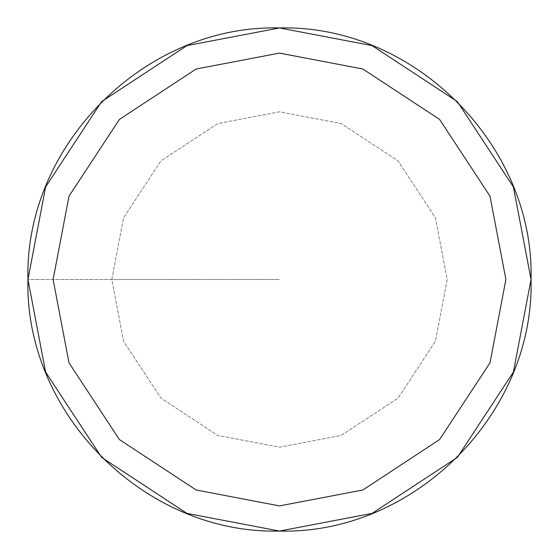 <?xml version="1.0" encoding="UTF-8"?>
<svg xmlns="http://www.w3.org/2000/svg" width="559" height="559" viewBox="0 0 559 559"><rect width="100%" height="100%" fill="white"/><g stroke="black" fill="none" stroke-linecap="round" stroke-linejoin="round"><path stroke-width="0.42" stroke-dasharray="2.79 2.1" d="M111.8 279.5L27.95 279.5L45.614 186.909L101.626 101.626L186.909 45.614L279.5 27.95L372.091 45.614L457.374 101.626L513.386 186.909L531.05 279.5L513.386 372.091L457.374 457.374L372.091 513.386L279.5 531.05L186.909 513.386L101.626 457.374L45.614 372.091L27.95 279.5L279.5 279.5L111.8 279.5L123.574 217.772L160.915 160.915L217.772 123.574L279.5 111.8L341.228 123.574L398.085 160.915L435.426 217.772L447.2 279.5L435.426 341.228L398.085 398.085L341.228 435.426L279.5 447.2L217.772 435.426L160.915 398.085L123.574 341.228L111.8 279.5L123.574 217.772L160.915 160.915L217.772 123.574L279.5 111.8L341.228 123.574L398.085 160.915L435.426 217.772L447.2 279.5L435.426 341.228L398.085 398.085L341.228 435.426L279.5 447.2L217.772 435.426L160.915 398.085L123.574 341.228L111.8 279.5L123.574 217.772L160.915 160.915L217.772 123.574L279.5 111.8L341.228 123.574L398.085 160.915L435.426 217.772L447.2 279.5L435.426 341.228L398.085 398.085L341.228 435.426L279.5 447.2L217.772 435.426L160.915 398.085L123.574 341.228L111.8 279.5L123.574 217.772L160.915 160.915L217.772 123.574L279.5 111.8L341.228 123.574L398.085 160.915L435.426 217.772L447.2 279.5L435.426 341.228L398.085 398.085L341.228 435.426L279.5 447.2L217.772 435.426L160.915 398.085L123.574 341.228L111.8 279.5L44.51 279.5L279.5 279.5"/><path stroke-width="0.84" d="M53.105 279.5L69.002 196.167L119.416 119.416L196.167 69.002L279.5 53.105L362.833 69.002L439.584 119.416L489.998 196.167L505.895 279.5L489.998 362.833L439.584 439.584L362.833 489.998L279.5 505.895L196.167 489.998L119.416 439.584L69.002 362.833L53.105 279.5M27.95 279.5L45.614 186.909L101.626 101.626L186.909 45.614L279.5 27.95L372.091 45.614L457.374 101.626L513.386 186.909L531.05 279.5L513.386 372.091L457.374 457.374L372.091 513.386L279.5 531.05L186.909 513.386L101.626 457.374L45.614 372.091L27.95 279.5C24.463 145.116 145.116 24.463 279.5 27.95C413.884 24.463 534.537 145.116 531.05 279.5C534.537 413.884 413.884 534.537 279.5 531.05C145.095 534.523 24.477 413.905 27.95 279.5"/></g></svg>
